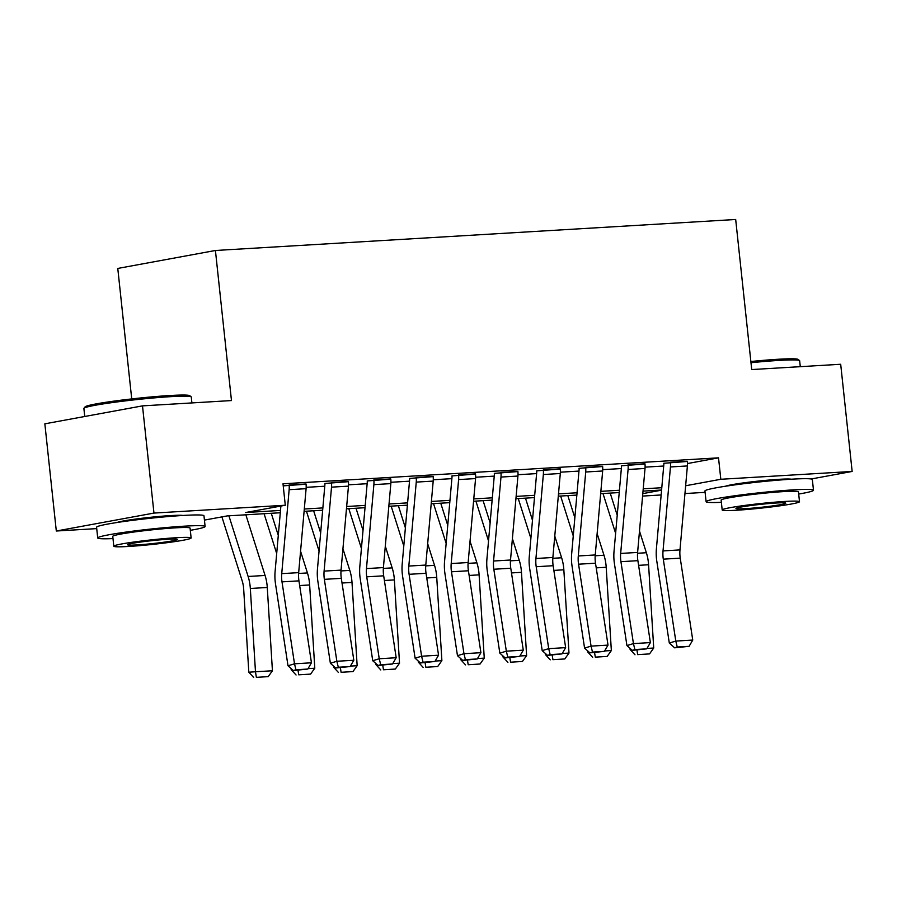 <?xml version="1.0" encoding="UTF-8"?>
<svg xmlns="http://www.w3.org/2000/svg" width="897" height="897" viewBox="0 0 897 897"><rect width="100%" height="100%" fill="white"/><g stroke="black" fill="none" stroke-linecap="round" stroke-linejoin="round"><path stroke-width="1.35" d="M117.115 522.491A33.694 2.007 -6.1 0 1 170.621 515.584A33.694 2.007 -6.1 0 1 182.876 515.472M725.494 486.241A33.694 2.007 -6.1 0 1 779 479.323A33.694 2.007 -6.1 0 1 791.255 479.211M131.724 398.918L117.776 268.438L215.426 250.487L735.686 219.485L751.72 369.564L840.691 364.26L852.15 471.452L811.18 478.987M705.098 492.352L684.96 493.552M661.156 494.965L642.588 496.075M96.719 528.613L56.309 531.013L153.959 513.073L285.291 505.235L245.7 512.512L280.492 510.438M153.959 513.073L142.5 405.87L44.85 423.821L56.309 531.013M687.483 463.547L718.519 457.84L283.004 483.797L285.291 505.235M306.18 487.34L324.781 486.23M348.541 484.806L367.142 483.707M390.913 482.283L409.514 481.173M433.273 479.76L451.875 478.65M475.645 477.238L494.247 476.128M518.006 474.715L536.608 473.605M560.378 472.181L578.98 471.082M602.739 469.658L621.341 468.548M645.111 467.135L663.713 466.025M687.371 461.462L663.78 463.278M644.999 463.984L621.419 465.801M602.638 466.518L579.047 468.324M560.266 469.041L536.686 470.847M517.905 471.564L494.314 473.369M475.533 474.087L451.953 475.903M433.173 476.61L409.581 478.426M390.8 479.144L367.221 480.949M348.44 481.667L324.849 483.472M306.068 484.189L283.217 485.86M142.5 405.87L231.471 400.567L215.426 250.487M718.519 457.84L720.818 479.278L852.15 471.452M685.644 485.748L720.818 479.278M304.296 509.025L322.864 507.915M346.668 506.502L365.225 505.392M389.029 503.979L407.597 502.869M431.401 501.445L449.958 500.347M473.762 498.923L492.33 497.813M516.134 496.4L534.69 495.29M558.495 493.877L577.063 492.767M600.867 491.354L619.423 490.244M643.227 488.82L661.795 487.721M280.29 512.748L227.233 515.91L204.426 520.103M661.594 490.02L643.026 491.13M619.222 492.554L600.654 493.653M576.861 495.077L558.293 496.176M534.489 497.6L515.932 498.71M492.128 500.122L473.56 501.232M449.756 502.645L431.199 503.755M407.395 505.179L388.827 506.278M365.023 507.702L346.466 508.801M322.662 510.225L304.094 511.335M642.801 493.619L661.571 490.166M687.394 465.947L670.451 466.956A15.114 9.351 86.6 0 0 670.395 462.269L687.349 461.26A15.114 9.351 86.6 0 1 687.394 465.947L679.982 549.906A21.595 13.354 -93.4 0 0 680.24 558.147L692.753 640.066L675.8 641.075L677.235 647.029L674.634 647.825L689.098 646.322L677.235 647.029M670.451 466.956L663.029 550.915A21.595 13.354 -93.4 0 0 663.298 559.156L675.8 641.075L669.308 643.059L656.795 561.13A32.404 20.037 86.6 0 1 656.402 548.785L663.814 464.814A4.317 2.669 -93.4 0 0 663.802 463.48M669.308 643.059L674.634 647.825M689.098 646.322L692.753 640.066M602.997 493.518L615.622 533.345M630.042 648.352L630.109 649.473L631.208 649.394M617.214 515.237L610.207 493.092M646.972 648.43L653.722 648.026L648.576 564.751A32.404 20.037 -93.4 0 0 646.367 552.731L639.494 531.058M637.666 654.619L649.529 653.913L637.666 654.619L636.937 650.067M653.722 648.026L649.529 653.913M634.998 654.788L630.109 649.473M645.021 468.469L628.079 469.479A15.114 9.351 86.6 0 0 628.035 464.792L644.977 463.783A15.114 9.351 86.6 0 1 645.021 468.469L637.61 552.429A21.595 13.354 -93.4 0 0 637.879 560.67L650.381 642.588L633.439 643.598L634.874 649.551L632.273 650.347L646.737 648.845L634.874 649.551M628.079 469.479L620.668 553.438A21.595 13.354 -93.4 0 0 620.926 561.679L633.439 643.598L626.936 645.582L614.434 563.664A32.404 20.037 86.6 0 1 614.03 551.307L621.453 467.348A4.317 2.669 -93.4 0 0 621.43 466.003M626.936 645.582L632.273 650.347M646.737 648.845L650.381 642.588M602.661 470.992L585.719 472.001A15.114 9.351 86.6 0 0 585.663 467.315L602.616 466.305A15.114 9.351 86.6 0 1 602.661 470.992L595.249 554.951A21.595 13.354 -93.4 0 0 595.507 563.193L608.02 645.111L591.067 646.12L592.502 652.074L589.901 652.87L604.365 651.368L592.502 652.074M585.719 472.001L578.296 555.972A21.595 13.354 -93.4 0 0 578.565 564.202L591.067 646.12L584.575 648.105L572.062 566.186A32.404 20.037 86.6 0 1 571.669 553.83L579.081 469.871A4.317 2.669 -93.4 0 0 579.07 468.526M584.575 648.105L589.901 652.87M604.365 651.368L608.02 645.111M560.3 473.515L543.347 474.524A15.114 9.351 86.6 0 0 543.302 469.849L560.244 468.828A15.114 9.351 86.6 0 1 560.3 473.515L552.877 557.486A21.595 13.354 -93.4 0 0 553.146 565.715L565.648 647.634L548.706 648.643L550.141 654.608L547.54 655.393L562.004 653.902L550.141 654.608M543.347 474.524L535.935 558.495A21.595 13.354 -93.4 0 0 536.204 566.725L548.706 648.643L542.203 650.628L529.701 568.709A32.404 20.037 86.6 0 1 529.297 556.353L536.72 472.394A4.317 2.669 -93.4 0 0 536.709 471.06M542.203 650.628L547.54 655.393M562.004 653.902L565.648 647.634M560.636 496.041L573.25 535.868M587.681 650.886L587.748 651.996L588.847 651.928M574.854 517.76L567.835 495.615M604.612 650.953L611.35 650.549L606.204 567.274A32.404 20.037 -93.4 0 0 603.995 555.254L597.133 533.58M595.294 657.142L607.157 656.436L595.294 657.142L594.576 652.59M611.35 650.549L607.157 656.436M592.637 657.322L587.748 651.996M518.264 498.564L530.889 538.391M545.309 653.408L545.376 654.518L546.475 654.451M532.482 520.282L525.474 498.138M562.24 653.476L568.99 653.072L563.843 569.797A32.404 20.037 -93.4 0 0 561.634 557.777L554.772 536.114M552.933 659.665L564.796 658.959L552.933 659.665L552.204 655.124M568.99 653.072L564.796 658.959M550.265 659.844L545.376 654.518M475.903 501.087L488.517 540.913M502.948 655.931L503.015 657.041L504.114 656.974M490.121 522.816L483.102 500.661M519.879 655.999L526.617 655.595L521.471 572.331A32.404 20.037 -93.4 0 0 519.262 560.311L512.4 538.637M510.561 662.188L522.424 661.481L510.561 662.188L509.844 657.647M526.617 655.595L522.424 661.481M507.904 662.367L503.015 657.041M517.928 476.049L500.986 477.058A15.114 9.351 86.6 0 0 500.93 472.371L517.883 471.362A15.114 9.351 86.6 0 1 517.928 476.049L510.516 560.008A21.595 13.354 -93.4 0 0 510.774 568.238L523.287 650.157L506.334 651.177L507.769 657.131L505.168 657.927L519.632 656.425L507.769 657.131M500.986 477.058L493.563 561.017A21.595 13.354 -93.4 0 0 493.832 569.247L506.334 651.177L499.842 653.151L487.329 571.232A32.404 20.037 86.6 0 1 486.936 558.887L494.348 474.917A4.317 2.669 -93.4 0 0 494.337 473.582M499.842 653.151L505.168 657.927M519.632 656.425L523.287 650.157M433.531 503.621L446.157 543.447M460.576 658.454L460.643 659.575L461.742 659.497M447.76 525.339L440.741 503.183M477.518 658.521L484.257 658.129L479.11 574.854A32.404 20.037 -93.4 0 0 476.901 562.834L470.039 541.16M468.2 664.722L480.063 664.015L468.2 664.722L467.472 660.17M484.257 658.129L480.063 664.015M465.532 664.89L460.643 659.575M750.867 361.513A52.699 3.139 -6.1 0 1 778.013 359.271A52.699 3.139 -6.1 0 1 798.106 359.405L799.53 360.56A53.999 3.218 173.9 0 0 778.944 360.415A53.999 3.218 173.9 0 0 750.991 362.713M800.281 366.66L799.653 360.74A53.999 3.218 173.9 0 0 799.53 360.56M798.689 494.056A53.999 3.218 173.9 0 0 813.489 490.233A53.999 3.218 173.9 0 0 792.78 489.908A53.999 3.218 173.9 0 0 736.056 495.593A53.999 3.218 173.9 0 0 706.096 501.703A53.999 3.218 173.9 0 0 721.367 502.32M813.489 490.233L812.346 479.514A53.999 3.218 173.9 0 0 791.636 479.189A53.999 3.218 173.9 0 0 734.912 484.873A53.999 3.218 173.9 0 0 704.952 490.984L706.096 501.703M722.186 509.967L721.132 500.1A38.885 2.31 -6.1 0 1 742.705 495.705A38.885 2.31 -6.1 0 1 783.541 491.601A38.885 2.31 -6.1 0 1 798.453 491.836L799.507 501.703A38.885 2.31 173.9 0 0 784.595 501.468A38.885 2.31 173.9 0 0 743.759 505.56A38.885 2.31 173.9 0 0 722.186 509.967A38.885 2.31 173.9 0 0 737.099 510.202A38.885 2.31 173.9 0 0 777.934 506.099A38.885 2.31 173.9 0 0 799.507 501.703M776.152 503.015A25.06 1.491 173.9 0 0 749.836 505.661A25.06 1.491 173.9 0 0 735.932 508.498A25.06 1.491 173.9 0 0 745.542 508.644A25.06 1.491 173.9 0 0 771.857 506.009A25.06 1.491 173.9 0 0 785.761 503.172A25.06 1.491 173.9 0 0 776.152 503.015M83.959 408.27L85.103 406.857A52.699 3.139 -6.1 0 1 115.691 400.892A52.699 3.139 -6.1 0 1 169.634 395.532A52.699 3.139 -6.1 0 1 189.727 395.667L191.151 396.81A53.999 3.218 173.9 0 0 170.565 396.665A53.999 3.218 173.9 0 0 115.287 402.17A53.999 3.218 173.9 0 0 83.959 408.27A53.999 3.218 173.9 0 0 83.881 408.471L84.733 416.488M191.902 402.921L191.274 397.001A53.999 3.218 173.9 0 0 191.151 396.81M190.31 530.318A53.999 3.218 173.9 0 0 205.11 526.494A53.999 3.218 173.9 0 0 184.401 526.169A53.999 3.218 173.9 0 0 127.677 531.854A53.999 3.218 173.9 0 0 97.717 537.965A53.999 3.218 173.9 0 0 112.988 538.581M205.11 526.494L203.967 515.775A53.999 3.218 173.9 0 0 183.257 515.45A53.999 3.218 173.9 0 0 126.533 521.135A53.999 3.218 173.9 0 0 96.573 527.245L97.717 537.965M113.807 546.228L112.753 536.361A38.885 2.31 -6.1 0 1 134.326 531.966A38.885 2.31 -6.1 0 1 175.162 527.862A38.885 2.31 -6.1 0 1 190.074 528.098L191.128 537.965A38.885 2.31 173.9 0 0 176.216 537.729A38.885 2.31 173.9 0 0 135.38 541.822A38.885 2.31 173.9 0 0 113.807 546.228A38.885 2.31 173.9 0 0 128.72 546.452A38.885 2.31 173.9 0 0 169.555 542.36A38.885 2.31 173.9 0 0 191.128 537.965M167.773 539.276A25.06 1.491 173.9 0 0 141.457 541.923A25.06 1.491 173.9 0 0 127.553 544.759A25.06 1.491 173.9 0 0 137.163 544.905A25.06 1.491 173.9 0 0 163.478 542.27A25.06 1.491 173.9 0 0 177.382 539.433A25.06 1.491 173.9 0 0 167.773 539.276M475.567 478.572L458.614 479.581A15.114 9.351 86.6 0 0 458.569 474.894L475.511 473.885A15.114 9.351 86.6 0 1 475.567 478.572L468.144 562.531A21.595 13.354 -93.4 0 0 468.413 570.772L480.915 652.691L463.973 653.7L465.408 659.654L462.807 660.45L477.271 658.947L465.408 659.654M458.614 479.581L451.202 563.54A21.595 13.354 -93.4 0 0 451.471 571.781L463.973 653.7L457.47 655.685L444.968 573.755A32.404 20.037 86.6 0 1 444.564 561.41L451.987 477.439A4.317 2.669 -93.4 0 0 451.976 476.105M457.47 655.685L462.807 660.45M477.271 658.947L480.915 652.691M433.195 481.095L416.253 482.104A15.114 9.351 86.6 0 0 416.208 477.417L433.15 476.408A15.114 9.351 86.6 0 1 433.195 481.095L425.783 565.054A21.595 13.354 -93.4 0 0 426.041 573.295L438.555 655.214L421.601 656.223L423.036 662.177L420.435 662.973L434.899 661.47L423.036 662.177M416.253 482.104L408.83 566.063A21.595 13.354 -93.4 0 0 409.099 574.304L421.601 656.223L415.109 658.207L402.607 576.289A32.404 20.037 86.6 0 1 402.204 563.933L409.615 479.973A4.317 2.669 -93.4 0 0 409.604 478.628M415.109 658.207L420.435 662.973M434.899 661.47L438.555 655.214M390.834 483.618L373.881 484.627A15.114 9.351 86.6 0 0 373.836 479.94L390.778 478.931A15.114 9.351 86.6 0 1 390.834 483.618L383.411 567.577A21.595 13.354 -93.4 0 0 383.681 575.818L396.182 657.736L379.24 658.746L380.676 664.699L378.074 665.496L392.538 663.993L380.676 664.699M373.881 484.627L366.469 568.597A21.595 13.354 -93.4 0 0 366.738 576.827L379.24 658.746L372.737 660.73L360.235 578.812A32.404 20.037 86.6 0 1 359.832 566.456L367.254 482.496A4.317 2.669 -93.4 0 0 367.243 481.151M372.737 660.73L378.074 665.496M392.538 663.993L396.182 657.736M391.17 506.143L403.785 545.97M418.215 660.977L418.282 662.098L419.381 662.02M405.388 527.862L398.369 505.717M435.146 661.055L441.885 660.652L436.738 577.376A32.404 20.037 -93.4 0 0 434.529 565.357L427.667 543.683M425.828 667.245L437.691 666.538L425.828 667.245L425.111 662.692M441.885 660.652L437.691 666.538M423.171 667.413L418.282 662.098M348.81 508.666L361.424 548.493M375.843 663.511L375.91 664.621L377.009 664.554M363.027 530.385L356.008 508.24M392.785 663.578L399.524 663.175L394.377 579.899A32.404 20.037 -93.4 0 0 392.168 567.879L385.306 546.206M383.468 669.767L395.33 669.061L383.468 669.767L382.739 665.215M399.524 663.175L395.33 669.061M380.799 669.947L375.91 664.621M306.438 511.189L319.052 551.016M333.482 666.034L333.549 667.144L334.648 667.076M320.655 532.908L313.636 510.763M350.413 666.101L357.152 665.697L352.005 582.422A32.404 20.037 -93.4 0 0 349.796 570.402L342.934 548.74M341.095 672.29L352.958 671.584L341.095 672.29L340.378 667.749M357.152 665.697L352.958 671.584M338.438 672.47L333.549 667.144M348.462 486.14L331.52 487.149A15.114 9.351 86.6 0 0 331.475 482.474L348.417 481.454A15.114 9.351 86.6 0 1 348.462 486.14L341.051 570.111A21.595 13.354 -93.4 0 0 341.308 578.341L353.822 660.259L336.868 661.268L338.304 667.233L335.702 668.018L350.166 666.527L338.304 667.233M331.52 487.149L324.097 571.12A21.595 13.354 -93.4 0 0 324.366 579.35L336.868 661.268L330.376 663.253L317.874 581.334A32.404 20.037 86.6 0 1 317.471 568.978L324.882 485.019A4.317 2.669 -93.4 0 0 324.871 483.685M330.376 663.253L335.702 668.018M350.166 666.527L353.822 660.259M264.077 513.712L276.691 553.539M291.11 668.557L291.177 669.667L292.276 669.599M278.294 535.442L271.275 513.286M308.052 668.624L314.791 668.22L309.644 584.956A32.404 20.037 -93.4 0 0 307.436 572.936L300.573 551.263M298.735 674.813L310.597 674.107L298.735 674.813L298.006 670.272M314.791 668.22L310.597 674.107M296.066 674.993L291.177 669.667M306.101 488.674L289.148 489.684A15.114 9.351 86.6 0 0 289.103 484.997L306.045 483.988A15.114 9.351 86.6 0 1 306.101 488.674L298.679 572.634A21.595 13.354 -93.4 0 0 298.948 580.864L311.45 662.782L294.508 663.802L295.943 669.756L293.341 670.552L307.806 669.05L295.943 669.756M289.148 489.684L281.736 573.643A21.595 13.354 -93.4 0 0 282.006 581.873L294.508 663.802L288.004 665.776L275.502 583.857A32.404 20.037 86.6 0 1 275.099 571.512L280.884 506.054M288.004 665.776L293.341 670.552M307.806 669.05L311.45 662.782M221.907 516.885L242.19 580.908A21.595 13.354 86.6 0 1 243.67 588.925L248.817 672.201L255.477 671.763L250.33 588.488A32.404 20.037 -93.4 0 0 248.121 576.468L228.903 515.809M256.363 677.347L268.225 676.641L256.363 677.347L255.477 671.763L272.43 670.754L267.272 587.479A32.404 20.037 -93.4 0 0 265.075 575.459L245.856 514.8M272.43 670.754L268.225 676.641M253.705 677.515L248.817 672.201M679.982 549.906L663.029 550.915M680.24 558.147L663.298 559.156M638.597 565.345L648.576 564.751M637.554 553.258L646.367 552.731M637.61 552.429L620.668 553.438M637.879 560.67L620.926 561.679M595.249 554.951L578.296 555.972M595.507 563.193L578.565 564.202M552.877 557.486L535.935 558.495M553.146 565.715L536.204 566.725M596.225 567.868L606.204 567.274M595.182 555.781L603.995 555.254M553.864 570.402L563.843 569.797M552.821 558.304L561.634 557.777M511.492 572.925L521.471 572.331M510.449 560.827L519.262 560.311M510.516 560.008L493.563 561.017M510.774 568.238L493.832 569.247M469.131 575.448L479.11 574.854M468.088 563.361L476.901 562.834M468.144 562.531L451.202 563.54M468.413 570.772L451.471 571.781M425.783 565.054L408.83 566.063M426.041 573.295L409.099 574.304M383.411 567.577L366.469 568.597M383.681 575.818L366.738 576.827M426.759 577.971L436.738 577.376M425.716 565.884L434.529 565.357M384.398 580.494L394.377 579.899M383.355 568.406L392.168 567.879M342.026 583.028L352.005 582.422M340.983 570.929L349.796 570.402M341.051 570.111L324.097 571.12M341.308 578.341L324.366 579.35M299.665 585.55L309.644 584.956M298.623 573.452L307.436 572.936M298.679 572.634L281.736 573.643M298.948 580.864L282.006 581.873M250.33 588.488L267.272 587.479M248.121 576.468L265.075 575.459"/></g></svg>
